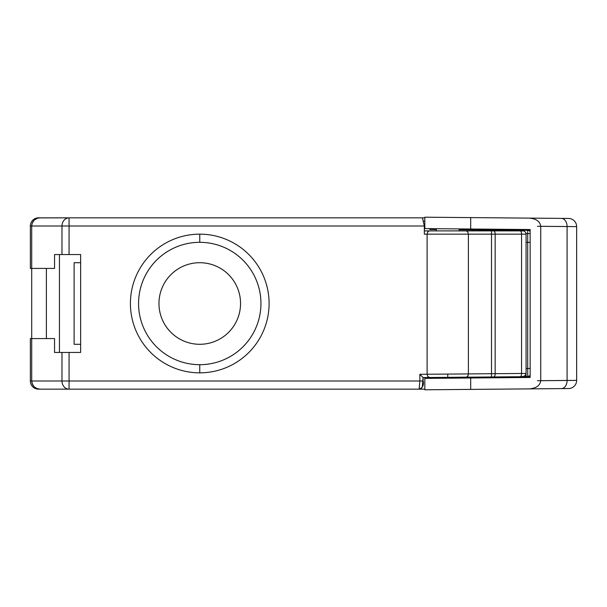 <?xml version="1.0" encoding="UTF-8"?>
<svg xmlns="http://www.w3.org/2000/svg" width="607" height="607" viewBox="0 0 607 607"><rect width="100%" height="100%" fill="white"/><g stroke="black" fill="none" stroke-linecap="round" stroke-linejoin="round"><path stroke-width="0.91" d="M526.072 373.442L525.138 375.718L522.862 376.689A3.263 3.263 0 0 0 526.072 373.426L525.419 375.384L524.175 376.393L520.131 376.719L527.733 376.651A3.263 3.263 180 0 0 530.146 375.543A3.263 3.263 0 0 1 527.733 376.651A3.263 3.263 180 0 0 530.146 375.543A3.263 3.263 0 0 1 527.733 376.651L522.839 376.697A3.263 3.263 0 0 0 526.072 373.426L526.072 376.666L527.733 376.651L527.703 368.495L530.146 368.495L527.703 368.495L527.703 242.314L526.072 242.314L527.703 242.314L526.072 242.314L527.703 242.314L527.703 368.495L526.072 368.51L527.703 368.495L527.733 376.651L519.546 376.719L526.072 376.666L526.072 234.158A3.263 3.263 0 0 0 522.809 230.895A3.263 3.263 0 0 1 526.072 234.158L526.072 373.426L526.072 234.158L526.072 373.426L521.565 373.457L521.565 234.158L526.072 234.158A3.263 3.263 0 0 0 522.809 230.895L514.653 230.895L522.809 230.895A3.263 3.263 0 0 1 526.072 234.158L521.565 234.158A3.263 1.457 -90 0 0 520.1 230.895L493.703 230.895L520.1 230.895A3.263 1.457 90 0 1 521.565 234.158L495.16 234.158L495.16 373.684L521.565 373.457L521.565 234.158L495.16 234.158L495.16 373.684L491.511 373.7L491.511 234.158L495.16 234.158A3.263 1.457 -90 0 0 493.703 230.895L491.511 230.895L493.703 230.895A3.263 1.457 90 0 1 495.16 234.158L491.511 234.158L491.511 230.895L466.214 230.895L491.511 230.895L491.511 234.158L468.392 234.158L467.694 231.722L466.214 230.895L429.293 230.895L466.214 230.895L467.694 231.722L468.392 234.158L427.116 234.158L427.821 231.722L429.293 230.895L424.339 230.895L429.293 230.895L427.821 231.722L427.116 234.158L468.392 234.158L468.392 373.927L491.511 373.7L491.511 234.158L468.392 234.158L468.392 373.92L427.116 374.238L427.116 234.158L424.339 234.158L424.339 226.001L422.426 217.845L424.824 217.845L422.389 217.845L424.824 217.845L422.389 217.845L424.824 217.845L422.426 217.845L424.339 226.001L69.069 226.001L69.069 217.845L422.426 217.845L38.507 217.845A8.157 8.157 90 0 0 30.35 226.001L30.35 268.423L30.35 226.001A8.157 8.157 -90 0 1 38.507 217.845L39.842 217.845L37.202 218.285L34.136 220.182L32.141 223.368L31.701 226.001L30.35 226.001L31.701 226.001L31.701 268.423L30.35 268.423L54.547 268.423L54.547 254.553L61.982 254.553L61.982 226.001L31.701 226.001L31.701 380.999L61.982 380.999L61.982 352.447L54.547 352.447L54.547 338.577L31.701 338.577L31.701 268.423L54.547 268.423L54.547 254.553L61.982 254.553L61.982 226.001L31.701 226.001L31.799 224.749L32.581 222.321L34.136 220.182L36.321 218.641L38.894 217.898L69.069 217.845A8.157 7.087 90 0 0 61.982 226.001A8.157 7.087 -90 0 1 69.069 217.845L69.069 226.001L61.982 226.001L69.069 226.001L69.069 254.553L61.982 254.553L80.648 254.553L80.648 352.447L69.069 352.447L69.069 380.999L419.862 380.999L419.862 374.329L427.116 374.253L427.116 234.158L424.339 234.158L424.339 226.001L69.069 226.001L69.069 254.553L80.648 254.553L80.648 352.447L80.648 314.107L80.648 352.447L54.547 352.447L59.44 352.447L59.44 254.553L54.547 254.553L59.44 254.553L59.44 352.447L54.547 352.447L54.547 338.577L30.35 338.577L30.35 380.999A8.157 8.157 90 0 0 38.507 389.155L69.069 389.155A8.157 7.087 -90 0 1 61.982 380.999L61.982 352.447L69.069 352.447L69.069 380.999L61.982 380.999L69.069 380.999L69.069 389.155L69.069 380.999L419.862 380.999L419.156 389.155L38.507 389.155A8.157 8.157 -90 0 1 30.35 380.999L31.701 380.999L32.581 384.679L34.136 386.818L36.321 388.359L39.842 389.155L37.202 388.715L34.136 386.818L32.141 383.632L31.701 380.999L61.982 380.999A8.157 7.087 90 0 0 69.069 389.155L419.156 389.155A3.263 3.255 90 0 0 422.411 385.893L423.041 377.562M491.541 376.924L491.533 376.211L491.541 376.924M419.179 389.155L419.156 389.155C422.722 387.752 424.043 385.035 423.125 380.999L419.862 380.999L419.111 389.155L424.824 389.155L75.867 389.155L419.156 389.155A3.263 3.255 90 0 0 419.801 389.095M46.39 338.577L46.39 268.423L46.39 338.577M30.35 338.577L30.35 380.999L31.701 380.999L31.701 338.577L30.35 338.577L30.35 380.999A8.157 8.157 0 0 0 38.507 389.155M423.125 377.562L423.125 380.999L419.862 380.999L419.862 374.329L423.125 377.562L419.862 374.329L427.116 374.253L427.836 376.689L429.324 377.508L423.125 377.562L429.809 377.508L447.784 377.349L429.324 377.508L447.784 377.349L447.754 374.087L427.116 374.238L427.783 376.613L429.809 377.508L429.809 378.336L429.809 377.508L436.334 377.448L436.334 378.146M526.072 373.426L521.565 373.457A3.263 1.457 89.5 0 1 520.131 376.719L493.734 376.947A3.263 1.457 -90.5 0 0 495.16 373.684L491.511 373.7L491.541 376.97L466.244 377.19L467.709 376.348L468.392 373.92L491.511 373.7L491.541 376.97L493.734 376.947L482.368 377.046L482.368 377.873L482.368 377.046L459.992 377.243L493.734 376.947A3.263 1.457 -90.5 0 0 495.16 373.684L521.565 373.457A3.263 1.457 89.5 0 1 520.131 376.719L447.784 377.349L466.624 377.137L467.951 375.945L468.392 373.927L447.754 374.087L447.784 377.349L446.509 377.357M447.754 377.349L436.334 377.448M496.701 377.751L496.701 376.924L496.701 377.751M524.031 376.454L525.837 374.64M527.703 242.314L530.146 242.314L527.703 242.314L530.146 242.314L527.703 242.314L527.703 233.612L530.146 233.612L527.703 233.612L527.703 242.314M424.824 221.107L423.724 221.107L424.824 221.107M429.809 228.664L429.809 229.492L436.334 229.552L429.817 229.492L429.817 228.664M472.367 229.863L459.173 229.75L472.383 229.863L472.845 230.895L472.641 230.106M80.648 254.553L80.648 292.893L80.648 254.553M80.648 314.107L80.648 352.447L80.648 314.107M80.648 262.71C72.036 262.71 72.036 262.71 80.648 262.71L74.122 262.71L74.122 344.29L80.648 344.29C72.036 344.29 72.036 344.29 80.648 344.29M509.781 230.19L527.733 230.349L527.703 233.612L526.019 233.596L527.703 233.612L527.733 230.349A3.263 3.263 0 0 1 530.146 231.457A3.263 3.263 0 0 0 527.733 230.349L509.781 230.19L511.777 230.895L509.781 230.19L472.383 229.863L482.368 229.954L482.368 229.127L482.368 229.954L472.383 229.863L488.893 230.007L489.409 230.895L488.893 230.007L511.39 230.076A4.894 4.894 0 0 1 512.543 230.22A4.894 4.894 0 0 0 511.39 230.076L496.701 230.076L496.701 229.249L496.701 230.076L522.839 230.303L488.893 230.007L510.935 230.41M511.193 230.531L510.487 230.273M530.412 218.125L529.076 218.11C536.156 218.657 540.048 221.396 540.746 226.32L540.746 380.68L567.09 380.452L567.09 226.548L576.65 226.616A8.157 8.157 0 0 0 568.562 218.452A8.157 8.157 -89.5 0 1 576.65 226.616A8.157 8.157 0 0 0 568.562 218.452L431.539 217.26L470.691 217.602L470.691 229.021L431.539 228.68M424.824 378.381L530.146 377.463L528.879 377.471L528.879 376.924L528.879 377.471L530.146 377.463L470.691 377.979L470.691 389.398L561.392 388.609A8.157 5.766 89.5 0 0 567.09 380.452L576.65 380.384A8.157 8.157 0 0 1 568.562 388.548A8.157 8.157 89.5 0 0 576.65 380.384A8.157 8.157 0 0 1 568.562 388.548L530.412 388.875L568.562 388.548A8.157 8.157 89.5 0 0 576.65 380.384L537.445 380.718L576.65 380.384L576.65 226.616A8.157 8.157 -89.5 0 0 568.562 218.452L561.392 218.391A8.157 5.766 90.5 0 1 567.09 226.548L540.746 226.32L540.746 380.68C540.048 385.604 536.156 388.343 529.076 388.89C536.156 388.343 540.048 385.604 540.746 380.68L567.09 380.452L567.09 226.548L576.65 226.616L537.445 226.282L576.65 226.616L576.65 380.384L567.09 380.452A8.157 5.766 89.5 0 1 561.392 388.609L424.824 389.8L470.691 389.398L470.691 377.979L431.539 378.32M529.076 218.11L561.392 218.391A8.157 5.766 90.5 0 1 567.09 226.548L540.746 226.32C540.048 221.396 536.156 218.657 529.076 218.11L424.824 217.2L470.691 217.602L470.691 229.021L530.146 229.537L530.146 377.463L530.146 229.537L530.146 377.463L530.146 229.537L528.879 229.529L528.879 230.076L528.879 229.529L530.146 229.537L424.824 228.619M459.173 228.922L459.173 230.895L459.173 228.922M459.173 378.078L459.173 377.25L459.173 378.078M470.691 389.398L431.539 389.74L470.691 389.398M199.756 372.842A69.342 69.342 0 0 0 269.098 303.5A69.342 69.342 0 0 0 199.756 234.158A69.342 69.342 0 0 1 269.098 303.5A69.342 69.342 0 0 1 199.756 372.842L199.756 364.686A61.186 61.186 0 0 0 260.942 303.5A61.186 61.186 0 0 0 199.756 242.314L199.756 234.158L199.756 242.314A61.186 61.186 0 0 0 138.571 303.5A61.186 61.186 0 0 0 199.756 364.686A61.186 61.186 0 0 1 146.765 272.907A61.186 61.186 0 0 1 252.74 272.907A61.186 61.186 0 0 1 199.756 364.686L199.756 372.842A69.342 69.342 0 0 1 130.414 303.5A69.342 69.342 0 0 1 199.756 234.158A69.342 69.342 0 0 0 130.414 303.5A69.342 69.342 0 0 0 199.756 372.842M511.39 376.924A4.894 4.894 0 0 0 512.543 376.78A4.894 4.894 0 0 1 511.39 376.924L530.146 376.924L511.39 376.924M511.39 230.076L530.146 230.076L511.39 230.076M496.701 376.924L498.332 376.909L496.701 376.924M530.146 376.924L520.1 376.924L530.146 376.924M199.756 344.29A40.79 40.79 0 0 1 164.429 283.105A40.79 40.79 0 0 1 235.084 283.105A40.79 40.79 0 0 1 199.756 344.29A40.79 40.79 0 0 0 240.547 303.5A40.79 40.79 0 0 0 199.756 262.71A40.79 40.79 0 0 0 158.966 303.5A40.79 40.79 0 0 0 199.756 344.29M30.35 268.423L30.35 226.001A8.157 8.157 0 0 1 38.507 217.845M466.244 377.19L447.784 377.349M527.733 376.651L530.146 375.543M436.334 228.854L436.334 230.895M424.824 217.329L424.824 228.748M424.824 378.252L424.824 389.671"/></g></svg>
